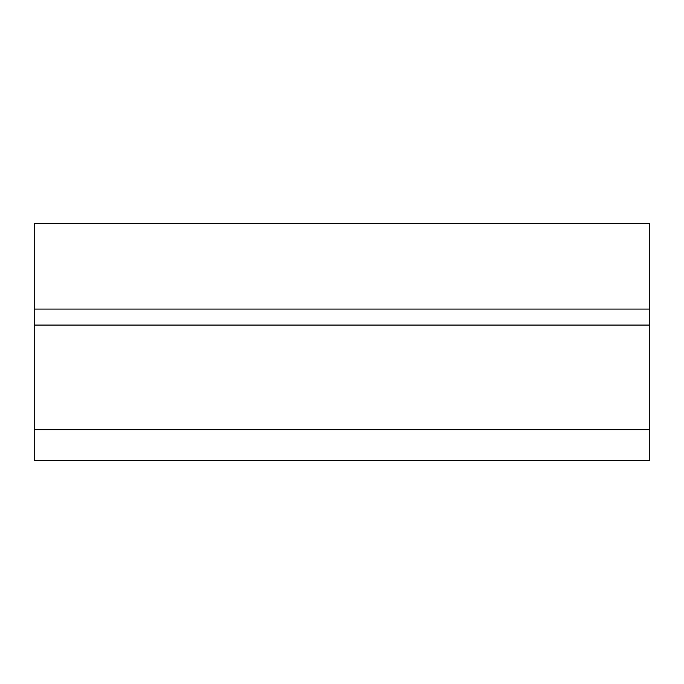 <?xml version="1.0" encoding="UTF-8"?>
<svg xmlns="http://www.w3.org/2000/svg" width="684" height="684" viewBox="0 0 684 684"><rect width="100%" height="100%" fill="white"/><g stroke="black" fill="none" stroke-linecap="round" stroke-linejoin="round"><path stroke-width="1.03" d="M34.2 309.074L649.8 309.074L649.8 223.497L34.2 223.497L34.2 460.503L649.8 460.503L649.8 429.723L34.2 429.723M649.8 309.074L649.8 325.071L34.2 325.071M649.8 325.071L649.8 429.723"/></g></svg>
